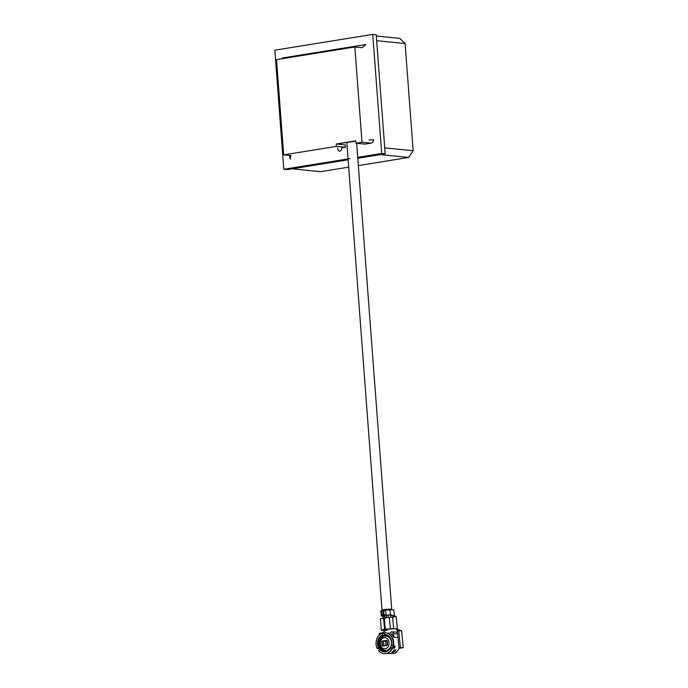 <?xml version="1.0" encoding="UTF-8"?>
<svg xmlns="http://www.w3.org/2000/svg" width="688" height="688" viewBox="0 0 688 688"><rect width="100%" height="100%" fill="white"/><g stroke="black" fill="none" stroke-linecap="round" stroke-linejoin="round"><path stroke-width="1.03" d="M350.14 158.567L283.791 169.265L274.839 50.19L372.75 34.4L381.702 153.476L357.717 157.346M372.75 34.4L376.216 34.744L385.177 153.828L381.702 153.476M283.791 169.265L287.257 169.618L348.128 159.797L292.159 168.827L320.591 171.656L348.687 167.132M385.177 153.828L357.786 158.24L380.275 154.611L408.715 157.449L358.336 165.576M383.104 610.566A4.876 0.593 -4.3 0 1 382.003 610.273A4.876 0.593 -4.3 0 1 384.05 609.628A4.876 0.593 -4.3 0 1 389.073 609.207A4.876 0.593 -4.3 0 1 391.721 609.542A4.876 0.593 -4.3 0 1 391.463 609.757M387.671 609.8L385.977 609.955M383.861 610.6A4.876 0.593 -4.3 0 1 383.302 610.574M276.507 59.615L283.671 154.886L336.38 146.381L336.2 143.998L355.782 140.842L355.963 143.224L362 142.253L354.836 46.99L276.507 59.615M336.38 146.381L345.393 147.284L341.798 147.86A3.01 2.451 95.7 0 1 339.571 151.231A3.01 1.703 -99.2 0 1 337.619 148.083M290.749 159.143L289.872 158.455L290.955 155.608L283.671 154.886M282.45 58.661L282.63 57.938L365.801 44.531L362.12 47.713L354.836 46.99M355.963 143.224L364.975 144.127L371.021 143.147L362 142.253M355.808 141.203L336.2 143.998M345.393 147.284L345.213 144.901L337.584 144.136M384.721 147.868L376.663 40.704L405.103 43.533L413.161 150.706L384.721 147.868M405.103 43.533L399.762 38.373L376.319 36.034M408.715 157.449L413.161 150.706M379.63 649.429A8.686 7.121 -88.5 0 0 385.495 651.803A8.686 7.121 -88.5 0 0 387.774 650.951L386.14 651.57A8.419 6.906 91.5 0 1 386.14 651.57A8.419 6.906 91.5 0 1 385.125 651.631A8.419 6.906 91.5 0 1 380.507 649.291L378.434 650.547A10.501 8.6 -88.5 0 0 385.676 653.6A10.501 8.6 -88.5 0 0 390.397 650.917A10.501 8.6 -88.5 0 0 392.091 648.345L392.556 648.216A10.105 8.282 91.5 0 1 388.324 652.628M385.246 648.621C379.535 649.859 378.383 638.395 384.162 637.767C389.872 636.538 391.025 648.001 385.246 648.621M387.774 650.951A8.686 7.121 -88.5 0 0 390.715 647.649L392.719 647.597L394 648.251L392.556 648.216M394.336 649.842L395.781 649.876A10.105 8.282 91.5 0 1 393.218 652.327L391.764 652.284A10.105 8.282 -88.5 0 0 394.336 649.842M388.806 633.966A10.105 8.282 91.5 0 1 393.622 641.887A10.105 8.282 91.5 0 1 393.364 645.877L394.809 645.912L395.075 646.737L393.803 646.092A8.419 6.906 91.5 0 1 393.536 646.866L392.719 647.597M394.809 645.912L395.075 646.737A10.105 8.282 -88.5 0 1 394.809 647.511L394 648.251M380.619 649.291A10.105 8.282 91.5 0 1 380.498 649.085L379.647 648.363L380.645 647.434M384.712 633.476L382.571 633.029L382.76 634.843A8.686 7.121 -88.5 0 0 378.383 647.425L377.187 648.543L379.647 648.363M386.699 653.359L392.642 653.514A10.105 8.282 -88.5 0 0 396.589 652.413L395.626 652.387A10.105 8.282 -88.5 0 0 399.203 648.148L400.949 647.872L399.014 647.821L400.39 647.597L398.696 630.741L401.594 630.819L397.415 629.271L396.142 616.594L394.362 615.691L393.777 609.817L385.607 609.998A8.419 0.731 174.3 0 0 384.678 610.11L383.62 611.52L383.878 614.143L385.194 615.235A8.419 0.731 -5.7 0 1 386.123 615.124L390.388 614.848L389.872 609.723M381.72 636.495A10.105 8.282 -88.5 0 0 381.272 637.148L381.367 638.12M380.619 637.131L381.272 637.148M380.481 637.294A10.105 8.282 -88.5 0 0 379.432 639.573L380.369 639.591M385.762 629.099L385.856 630.045L384.102 629.941A6.734 0.585 -5.7 0 1 384.876 629.718L385.572 628.299M382.081 649.085A8.419 6.906 -88.5 0 0 386.011 651.588A8.419 6.906 -88.5 0 1 382.081 649.085M393.054 647.477A8.419 6.906 -88.5 0 0 393.656 645.886A8.419 6.906 -88.5 0 1 393.054 647.477M386.441 634.886A8.419 6.906 -88.5 0 0 385.383 635.127A8.419 6.906 -88.5 0 0 382.39 637.183A8.419 6.906 -88.5 0 1 386.441 634.886M380.576 647.322L379.26 647.288A8.419 6.906 91.5 0 1 378.486 644.321A8.419 6.906 91.5 0 1 383.483 635.127L386.63 634.998A8.419 6.906 -88.5 0 0 383.913 636.374M384.927 634.577L384.988 635.162L386.131 634.835M396.589 652.413L396.529 651.742M399.117 648.345L403.28 647.675L401.594 630.819M394.362 615.691L391.945 615.631L391.876 614.883L390.388 614.848M396.142 616.594L393.734 616.534L391.945 615.631M397.415 629.271L393.734 628.6L392.599 617.213L393.803 617.239L393.734 616.534M396.443 629.245L399.186 630.26L397.251 630.208L398.696 630.741M403.28 647.675L400.39 647.597M379.226 634.955L379.114 633.897L380.412 632.926L382.339 632.969L384.798 631.128L384.738 630.552L381.324 630.346L380.387 618.822A8.419 0.731 -5.7 0 1 382.562 618.297L383.852 618.314L384.687 619.406M382.107 618.383L383.629 616.973L383.551 616.233L381.298 616.061L381.909 615.803L381.401 610.677A8.419 0.731 -5.7 0 1 381.943 610.548L383.225 610.566L383.99 611.658M381.298 616.061L380.791 610.927L381.401 610.677M385.951 615.253L386.372 615.27A6.734 0.585 -5.7 0 1 387.516 615.149L391.876 614.883M386.157 615.278L385.005 615.244L386.372 615.27L386.544 617.686M390.913 617.256L390.698 615.072M392.599 617.213L389.296 617.385A8.419 0.731 174.3 0 0 385.297 617.858L384.343 619.269L385.228 628.161L386.441 629.245A8.419 0.731 -5.7 0 1 390.431 628.772L393.734 628.6M396.391 628.669L389.408 629.081A6.734 0.585 174.3 0 0 387.619 629.279L386.269 629.253L387.619 629.279M399.014 647.821L397.251 630.208M380.49 633.725L380.412 632.926M384.919 617.987L384.73 616.035L383.551 616.233M381.324 630.346L380.387 618.822M384.876 629.718L383.698 629.692A8.419 0.731 174.3 0 0 381.522 630.208M387.499 629.288L387.576 630.088L385.856 630.045M387.576 630.088L384.738 630.552M384.73 616.035L383.182 615.846A6.734 0.585 -5.7 0 1 383.629 615.708L384.248 614.281M383.629 615.708L382.451 615.674A8.419 0.731 174.3 0 0 381.909 615.803M381.943 610.548L383.629 611.649M382.451 615.674L383.19 614.255L382.932 611.632M385.572 634.792L385.547 634.792A8.419 6.906 91.5 0 1 385.555 634.792A8.419 6.906 91.5 0 1 386.57 634.912L388.17 635.609A8.686 7.121 -88.5 0 0 384.816 634.517L385.547 634.792M393.527 645.267L393.803 646.092M380.507 649.291L382.012 649.326L382.021 648.724L382.012 649.326M382.562 618.297L384.36 619.398M383.698 629.692L384.549 628.264L383.655 619.381M386.097 615.278L386.338 617.712M392.091 648.345L390.715 647.649M388.17 635.609A8.686 7.121 -88.5 0 1 391.524 645.31L392.9 646.006A10.501 8.6 -88.5 0 0 390.784 635.781A10.501 8.6 -88.5 0 0 384.635 632.702L384.816 634.517M393.364 645.877L392.9 646.006M387.215 633.149L388.066 633.175A10.105 8.282 91.5 0 1 390.044 633.519M391.352 634.095A10.105 8.282 91.5 0 1 392.177 634.637M392.083 633.846L391.463 633.837L392.108 633.975L392.237 635.248A10.105 8.282 -88.5 0 1 393.828 637.251L393.476 633.751A2.107 1.729 -88.5 0 0 390.242 633.063M382.76 634.843L383.483 635.127M378.383 647.425L379.26 647.288M397.965 637.355L393.828 637.251M397.526 632.926A2.107 1.729 -88.5 0 0 396.159 632.031L391.816 631.919M382.795 635.42A16.847 13.803 91.5 0 1 383.302 636.288L382.227 637.372L383.302 636.288A16.847 13.803 91.5 0 1 383.448 636.555M382.201 637.32A15.162 12.427 -88.5 0 0 381.548 636.219M379.157 635.179A2.107 1.729 91.5 0 1 381.04 633.708M386.759 634.955A16.847 13.803 91.5 0 1 387.482 636.108M377.187 648.543A10.501 8.6 91.5 0 1 382.571 633.029M384.91 651.269L385.581 651.287A9.262 7.594 -88.5 0 0 386.028 651.588M394.86 649.85A9.262 7.594 91.5 0 1 393.347 651.278A0.671 0.55 -88.5 0 0 393.183 652.276L393.218 652.327M387.275 641.035A3.793 3.105 -88.5 0 0 386.751 640.322L382.158 641.061A3.793 3.105 -88.5 0 0 381.788 641.921L382.132 645.361A3.793 3.105 -88.5 0 0 382.657 646.075L387.258 645.335A3.793 3.105 -88.5 0 0 387.619 644.475L387.275 641.035M382.158 641.061L385.572 641.156M382.485 645.679L383.861 645.456L383.44 641.285L382.072 641.5L382.485 645.679L384.755 645.731M383.861 645.456L386.123 645.516M383.44 641.285L385.59 641.336M387.353 645.146L385.968 645.112L385.555 640.941L387.077 640.726M387.464 644.897L385.968 645.112M386.923 640.717L387.344 644.897M369.06 139.999L373.24 139.776M386.381 650.315A7.155 5.865 91.5 0 1 385.486 650.375C377.42 649.67 377.884 637.251 384.859 636.133L385.856 636.065A7.155 5.865 91.5 0 1 391.498 642.282A7.155 5.865 91.5 0 1 386.381 650.315M386.123 615.124L385.607 609.998M389.296 617.385L390.431 628.772M385.254 628.29L384.549 628.264M383.895 614.272L383.19 614.255M393.536 646.866L394.809 647.511M381.307 648.337L380.498 649.085M381.849 648.887L381.384 649.309M384.962 636.125A7.155 5.865 91.5 0 1 385.856 636.065L388.849 636.142M391.85 652.241L393.183 652.276M393.476 633.751L397.621 633.854M356.668 143.293L391.721 609.542M388.333 617.48L388.161 615.089M346.838 142.648L382.003 610.273M289.648 155.479L289.872 158.455M373.79 139.948L372.509 142.648L370.823 143.181M385.486 650.375L388.479 650.452M385.306 651.192L384.687 651.175"/></g></svg>

